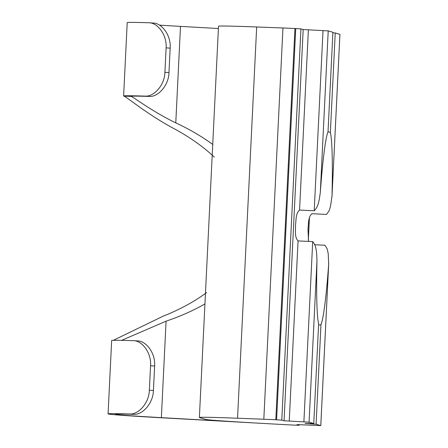 <?xml version="1.0" encoding="UTF-8"?>
<svg xmlns="http://www.w3.org/2000/svg" width="448" height="448" viewBox="0 0 448 448"><rect width="100%" height="100%" fill="white"/><g stroke="black" fill="none" stroke-linecap="round" stroke-linejoin="round"><path stroke-width="0.67" d="M137.978 340.984L133.28 340.654A90.048 1.411 -177.2 0 0 111.664 340.514L108.074 413.874A90.048 1.411 2.8 0 0 158.105 417.586L281.898 424.474A24.483 0.386 -177.2 0 0 293.905 425.096L299.27 425.281L296.985 424.603L320.79 425.6L316.098 424.217L305.105 423.394L313.762 423.528L318.629 323.977A97.944 6.322 -87.3 0 1 316.982 260.557C316.641 254.531 316.893 246.333 312.704 241.612L298.06 240.906C294.403 237.222 295.697 230.362 295.506 225.316C296.184 220.304 295.574 213.377 299.566 210.073L314.21 210.773C318.842 206.494 319.385 198.369 320.314 192.483A97.944 6.322 -87.3 0 1 328.026 131.818L332.898 32.267L328.216 30.89L303.184 29.54L300.927 28.868L294.952 28.51A24.483 0.386 -177.2 0 0 282.957 27.983L256.676 26.975A85.702 1.344 -177.2 0 0 218.518 26.225L199.382 417.486A85.702 1.344 -177.2 0 0 199.556 417.581L205.761 419.406A85.702 1.344 -177.2 0 0 252.241 422.794L161.358 417.642A82.701 1.294 -177.2 0 1 115.41 414.232A82.701 1.294 -177.2 0 1 133.93 414.322C142.19 415.016 153.115 403.749 153.429 390.499L149.363 390.202C149.038 403.424 138.197 414.708 129.69 414.014L133.93 414.322M328.031 131.706L330.366 132.507A97.944 6.322 -87.3 0 1 332.013 195.927L330.54 206.203L329.151 210.745L326.53 214.407L311.886 213.707C307.972 217.028 308.672 223.989 307.983 228.99L308.543 241.41M314.804 244.754L325.024 245.241L327.275 249.116L328.216 253.736L328.681 264.006A97.944 6.322 -87.3 0 1 320.97 324.666L318.573 325.125M313.762 423.528L309.081 422.145L284.049 420.795L281.792 420.129L275.811 419.765A24.483 0.386 -177.2 0 0 263.822 419.238L237.541 418.23A85.702 1.344 -177.2 0 0 199.382 417.486M331.979 196.795L339.926 34.345L335.238 32.962L332.87 32.788M330.366 132.507L335.238 32.962M316.098 424.217L320.97 324.666M108.074 413.874A90.048 1.411 2.8 0 1 129.69 414.014M204.938 303.918C193.301 310.57 180.348 316.327 166.079 321.177L121.626 340.351M133.28 340.654C141.826 340.469 151.53 352.554 150.562 365.753L149.363 390.202M113.333 340.323L163.061 316.215C179.721 309.607 194.208 301.75 206.528 292.639M150.562 365.753L154.627 366.044C155.602 352.822 145.824 340.743 137.519 340.956M149.475 96.421C157.741 97.121 168.661 85.854 168.98 72.604L164.914 72.307C164.59 85.529 153.742 96.813 145.236 96.113L149.475 96.421A82.701 1.294 -177.2 0 0 130.962 96.337A82.701 1.294 -177.2 0 0 131.13 96.426C132.966 96.594 151.351 111.121 175.778 122.853C189.582 129.326 201.97 136.562 212.934 144.553M153.524 23.083L148.826 22.753C157.371 22.574 167.076 34.658 166.107 47.852L164.914 72.307M148.826 22.753A90.048 1.411 -177.2 0 0 127.21 22.618L123.62 95.978A90.048 1.411 2.8 0 1 145.236 96.113M214.379 157.153C202.798 146.272 188.765 136.455 172.278 127.702C146.054 113.445 125.866 96.264 123.805 96.079A90.048 1.411 2.8 0 1 123.62 95.978M166.107 47.852L170.173 48.149L168.98 72.604M170.173 48.149C171.153 34.922 161.37 22.848 153.065 23.061M159.471 25.122A82.701 1.294 -177.2 0 0 180.494 26.387L218.406 28.532M154.627 366.044L153.429 390.499M237.541 418.23L256.676 26.975M289.246 421.12L298.06 240.906M284.049 420.795L303.184 29.54M299.566 210.073L308.381 29.865M314.21 210.773L323.025 30.565M320.314 192.483L328.216 30.89M332.013 195.927L339.914 34.339M320.779 425.594L328.681 264.006M309.081 422.145L316.982 260.557M299.258 425.275L299.286 424.654L299.27 425.281M308.314 240.173L309.4 217.874M303.89 421.82L312.704 241.612M281.792 420.129L300.927 28.868M276.595 419.804L295.73 28.543M275.811 419.765L294.952 28.51M263.822 419.238L282.957 27.983M166.079 321.177L161.358 417.642M123.805 96.079L131.13 96.426M180.494 26.387L175.778 122.853M320.79 425.6L328.737 263.144M308.319 240.223L309.417 217.823"/></g></svg>

